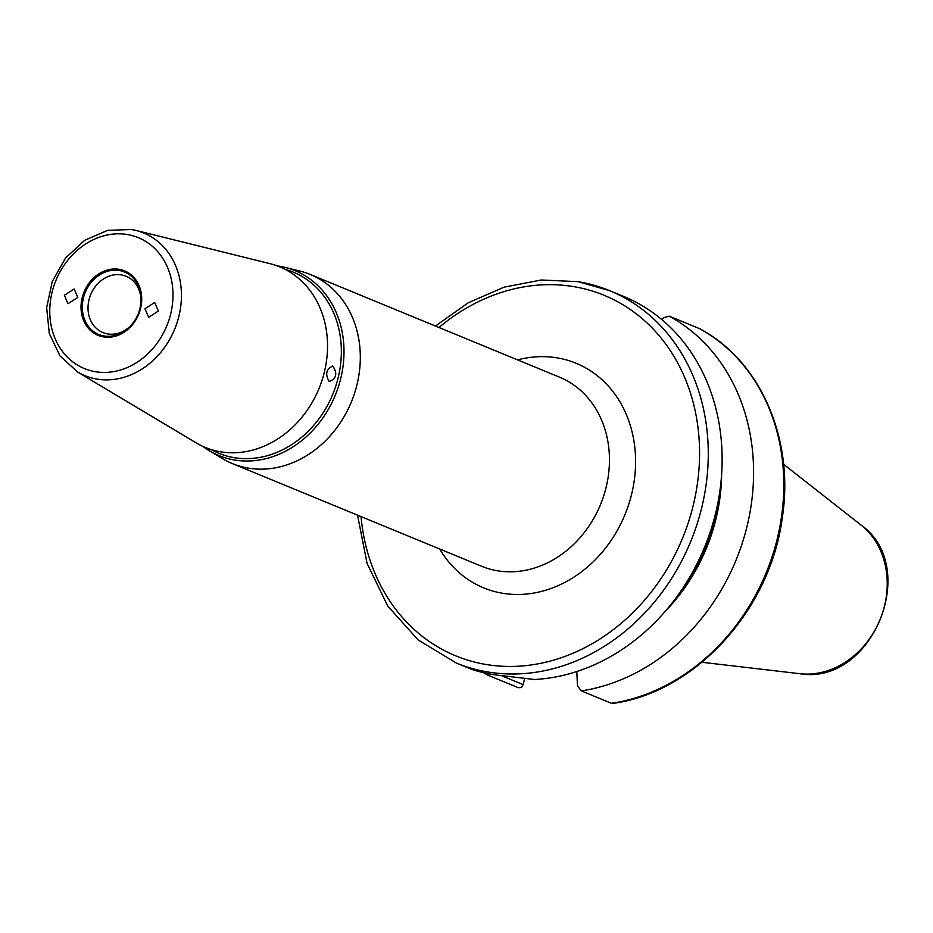 <?xml version="1.0" encoding="UTF-8"?>
<svg xmlns="http://www.w3.org/2000/svg" width="933" height="933" viewBox="0 0 933 933"><rect width="100%" height="100%" fill="white"/><g stroke="black" fill="none" stroke-linecap="round" stroke-linejoin="round"><path stroke-width="1.4" d="M141.011 301.569A30.439 25.762 -67.6 0 0 126.118 276.273A30.439 25.762 -67.6 0 0 121.383 274.92A30.439 25.762 -67.6 0 0 89.696 297.335A30.439 25.762 -67.6 0 0 102.922 332.568A30.439 25.762 -67.6 0 0 107.657 333.921A30.439 25.762 -67.6 0 0 131.32 325.104M220.503 451.794A97.662 82.664 -67.6 0 0 323.868 374.028A97.662 82.664 -67.6 0 0 269.87 263.631L135.88 230.416A77.159 65.31 112.4 0 1 178.541 317.652A77.159 65.31 112.4 0 1 96.869 379.09A77.159 65.31 112.4 0 1 77.556 371.987L196.047 442.813A97.662 82.664 -67.6 0 0 220.503 451.794M285.323 269.45A97.918 82.885 112.4 0 1 337.396 380.722A97.918 82.885 112.4 0 1 234.043 457.648A97.918 82.885 112.4 0 1 211.115 449.554M277.264 265.893A99.983 84.623 112.4 0 1 279.538 266.243A99.983 84.623 112.4 0 1 284.985 267.374A99.983 84.623 112.4 0 1 340.253 380.396A99.983 84.623 112.4 0 1 234.44 460.004A99.983 84.623 112.4 0 1 209.412 450.802A99.983 84.623 112.4 0 1 202.893 446.406M332.824 366.063C337.676 373.468 336.475 378.635 329.221 381.539C324.964 374.226 326.165 369.06 332.824 366.063L332.288 365.911M64.354 295.236L74.185 288.997L77.789 297.487L67.957 303.715L64.354 295.236M158.4 311.016L148.697 317.302L144.953 308.765L154.656 302.479L158.4 311.016M284.985 267.374L299.948 271.083A102.268 86.559 112.4 0 1 310.257 274.465A102.268 86.559 112.4 0 1 354.692 392.828A102.268 86.559 112.4 0 1 248.248 468.109A102.268 86.559 112.4 0 1 232.34 463.573A102.268 86.559 112.4 0 1 222.637 458.709L209.412 450.802M494.548 674.804L534.504 679.492A201.341 170.424 112.4 0 0 716.147 510.969A201.341 170.424 112.4 0 0 623.652 296.437L609.727 290.699A201.341 170.424 112.4 0 1 697.196 523.74A201.341 170.424 112.4 0 1 487.632 671.947A201.341 170.424 112.4 0 1 456.33 663.013L470.104 668.681C474.291 670.57 482.431 672.611 494.548 674.804M721.629 474.291A173.666 146.994 112.4 0 1 665.089 611.523M576.816 671.527L577.457 685.872L581.329 690.898L611.535 703.342A201.341 170.424 -67.6 0 0 777.714 536.813A201.341 170.424 -67.6 0 0 699.482 328.614L669.276 316.17A201.341 170.424 112.4 0 1 747.508 524.369A201.341 170.424 112.4 0 1 581.329 690.898M669.276 316.17L663.398 317.745L662.15 319.891M502.164 675.97L523.18 684.635L521.57 687.528L518.281 687.691L488.076 675.247A201.341 170.424 112.4 0 1 483.434 672.635M488.076 675.247L489.114 673.824M523.18 684.635L524.603 678.536M699.482 328.614L699.657 328.696C760.652 360.873 794.659 439.56 782.239 518.06C770.261 610.147 694.875 692.753 612.27 703.482M612.806 702.841L611.535 703.342M119.237 269.334A34.871 29.518 112.4 0 1 140.685 308.042A34.871 29.518 112.4 0 1 103.516 336.906A34.871 29.518 112.4 0 1 82.057 298.198A34.871 29.518 112.4 0 1 119.237 269.334M104.076 335.973A33.763 28.573 -67.6 0 0 130.83 325.64A33.763 28.573 -67.6 0 0 141.046 300.858A33.763 28.573 -67.6 0 0 119.307 270.535A33.763 28.573 -67.6 0 0 83.305 298.49A33.763 28.573 -67.6 0 0 104.076 335.973M361.036 516.59A194.95 165.013 -67.6 0 0 485.93 664.459A194.95 165.013 -67.6 0 0 693.779 503.074A194.95 165.013 -67.6 0 0 573.842 286.653A194.95 165.013 -67.6 0 0 438.953 327.483M578.425 281.754A201.341 170.424 112.4 0 1 609.727 290.699L578.052 281.649L541.233 280.005L504.112 287.154L468.331 302.735L435.454 326.049M799.616 673.684C872.017 686.187 921.081 567.077 860.902 524.941A82.687 69.998 112.4 0 1 879.971 619.804A82.687 69.998 112.4 0 1 799.616 673.684L701.989 662.278M310.257 274.465L559.403 377.119A102.268 86.559 112.4 0 1 603.826 495.481A102.268 86.559 112.4 0 1 497.382 570.763A102.268 86.559 112.4 0 1 481.486 566.226L232.34 463.573M517.582 359.881A121.442 102.793 112.4 0 1 557.269 357.887A121.442 102.793 112.4 0 1 631.979 492.694A121.442 102.793 112.4 0 1 502.502 593.236A121.442 102.793 112.4 0 1 439.665 548.989M127.343 234.533A70.791 59.922 112.4 0 1 170.891 313.115A70.791 59.922 112.4 0 1 95.411 371.719A70.791 59.922 112.4 0 1 51.863 293.137A70.791 59.922 112.4 0 1 127.343 234.533M131.67 229.553A77.159 65.31 112.4 0 1 135.88 230.416L131.541 229.518L107.61 230.346L84.67 240.317L65.473 258.103L52.271 281.509L46.65 307.703L49.309 333.548L60.004 355.916L77.556 371.987M719.553 493.184A172.57 146.073 112.4 0 1 676.926 596.665M130.83 325.64C137.128 318.561 140.533 310.304 141.046 300.858M860.902 524.941L783.568 464.272M357.537 515.156L367.077 563.415L387.72 605.984L418.136 639.956L456.33 663.013"/></g></svg>
